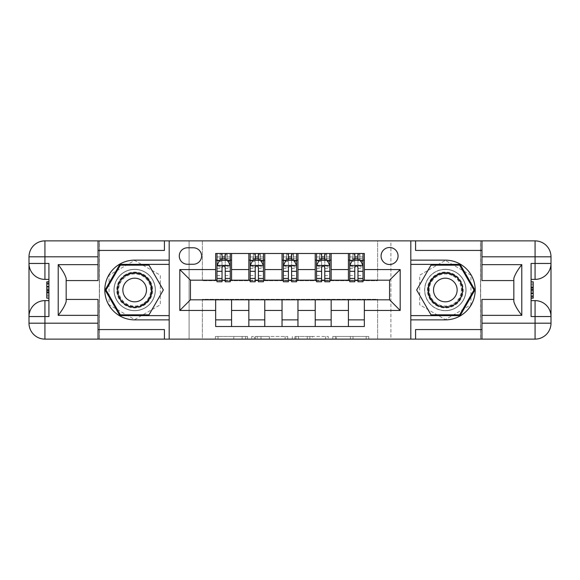 <?xml version="1.0" encoding="UTF-8"?>
<svg xmlns="http://www.w3.org/2000/svg" width="580" height="580" viewBox="0 0 580 580"><rect width="100%" height="100%" fill="white"/><g stroke="black" fill="none" stroke-linecap="round" stroke-linejoin="round"><path stroke-width="0.43" stroke-dasharray="2.9 2.17" d="M247.522 339.119L218 339.119L247.522 339.119L247.522 336.465L233.769 336.465L233.769 339.119L233.769 336.465L247.522 336.465L247.522 339.119L247.522 336.465L233.769 336.465L233.769 339.119L233.769 336.465L247.522 336.465L218 336.465L247.522 336.465M445.324 269.287A20.713 20.713 0 0 0 424.618 290A20.713 20.713 0 0 0 445.324 310.713A20.713 20.713 0 0 1 424.618 290A20.713 20.713 0 0 1 445.324 269.287A20.713 20.713 0 0 1 466.037 290A20.713 20.713 0 0 1 445.324 310.713A20.713 20.713 0 0 0 466.037 290A20.713 20.713 0 0 0 445.324 269.287A20.713 20.713 0 0 1 466.037 290A20.713 20.713 0 0 1 445.324 310.713A20.713 20.713 0 0 0 466.037 290A20.713 20.713 0 0 0 445.324 269.287A20.713 20.713 0 0 0 424.618 290A20.713 20.713 0 0 0 445.324 310.713A20.713 20.713 0 0 1 424.618 290A20.713 20.713 0 0 1 445.324 269.287M389.564 247.515A8.497 8.497 0 0 0 381.075 256.012A8.497 8.497 0 0 0 389.564 264.509A8.497 8.497 0 0 0 398.061 256.012A8.497 8.497 0 0 0 389.564 247.515M134.676 310.713A20.713 20.713 0 0 1 113.963 290A20.713 20.713 0 0 1 134.676 269.287A20.713 20.713 0 0 1 155.382 290A20.713 20.713 0 0 1 134.676 310.713A20.713 20.713 0 0 1 113.963 290A20.713 20.713 0 0 1 134.676 269.287A20.713 20.713 0 0 1 155.382 290A20.713 20.713 0 0 1 134.676 310.713A20.713 20.713 0 0 1 113.963 290A20.713 20.713 0 0 1 134.676 269.287A20.713 20.713 0 0 0 113.963 290A20.713 20.713 0 0 0 134.676 310.713A20.713 20.713 0 0 0 155.382 290A20.713 20.713 0 0 0 134.676 269.287A20.713 20.713 0 0 1 155.382 290A20.713 20.713 0 0 1 134.676 310.713M366.168 339.119L335.414 339.119L366.168 339.119L366.168 336.465L353.002 336.465L368.771 336.465L368.771 339.119L368.771 336.465L335.414 336.465L368.771 336.465L368.771 339.119L368.771 336.465L366.168 336.465L366.168 339.119M350.4 339.119L336.458 339.119L350.4 339.119L350.4 336.465L353.002 336.465L350.4 336.465L350.4 339.119L350.4 336.465L336.458 336.465L336.458 339.119L336.458 336.465L350.4 336.465L350.4 339.119M332.804 339.119L335.414 339.119L332.804 339.119L332.804 336.465L335.414 336.465L332.804 336.465L332.804 339.119M215.398 339.119L218 339.119L215.398 339.119L215.398 336.465L218 336.465L215.398 336.465L215.398 339.119M377.616 339.119L390.898 339.119L390.898 240.881L480.508 240.881L480.508 339.119L390.898 339.119L390.898 240.881L377.616 240.881L377.616 280.705L202.384 280.705L202.384 240.881L377.616 240.881L377.616 280.705L202.384 280.705L202.384 240.881L189.102 240.881L189.102 339.119L99.492 339.119L169.193 339.119L169.193 319.87L134.676 319.87A29.87 29.87 0 0 1 104.806 290A29.87 29.87 0 0 1 134.676 260.13L169.193 260.13L169.193 240.881L99.492 240.881L99.492 339.119L99.492 240.881L189.102 240.881L189.102 339.119L202.384 339.119L202.384 299.294L377.616 299.294L377.616 339.119L202.384 339.119L202.384 299.294L377.616 299.294L377.616 339.119M410.807 339.119L480.508 339.119L480.508 240.881L410.807 240.881L410.807 260.13L445.324 260.13A29.87 29.87 0 0 1 475.194 290A29.87 29.87 0 0 1 445.324 319.87L410.807 319.87L410.807 339.119L410.807 240.881L410.807 339.119L480.639 339.119L480.639 240.881L410.807 240.881M287.716 339.119L285.113 339.119L287.716 339.119L287.716 336.465L287.716 339.119M254.359 339.119L285.113 339.119L251.756 339.119L254.359 339.119L254.359 336.465L287.716 336.465L251.756 336.465L251.756 339.119L251.756 336.465L254.359 336.465L254.359 339.119M294.887 339.119L328.244 339.119L292.284 339.119L294.887 339.119L294.887 336.465L328.244 336.465L328.244 339.119L328.244 336.465L312.475 336.465L312.475 339.119M215.658 319.87L231.587 319.87L231.587 326.511L215.658 326.511L215.658 299.824M248.842 326.511L248.842 319.87L264.777 319.87L264.777 326.511L231.587 326.511M282.032 326.511L282.032 319.87L297.968 319.87L297.968 326.511L264.777 326.511M315.223 326.511L315.223 319.87L331.158 319.87L331.158 326.511L297.968 326.511M348.413 326.511L348.413 319.87L364.341 319.87L364.341 326.511L331.158 326.511M215.658 253.489L231.587 253.489L231.587 260.13L215.658 260.13L215.658 253.489M248.842 253.489L264.777 253.489L264.777 260.13L248.842 260.13L248.842 253.489L231.587 253.489M282.032 253.489L297.968 253.489L297.968 260.13L282.032 260.13L282.032 253.489L264.777 253.489M315.223 253.489L331.158 253.489L331.158 260.13L315.223 260.13L315.223 253.489L297.968 253.489M348.413 253.489L364.341 253.489L364.341 260.13L348.413 260.13L348.413 253.489L331.158 253.489M190.436 280.176L190.436 299.824L389.564 299.824L389.564 280.176L190.436 280.176M349.74 280.176L354.786 280.176M357.969 280.176L363.015 280.176M316.549 280.176L321.595 280.176M324.786 280.176L329.824 280.176M283.359 280.176L288.405 280.176M291.595 280.176L296.641 280.176M250.176 280.176L255.214 280.176M258.404 280.176L263.45 280.176M216.985 280.176L222.031 280.176M225.214 280.176L230.26 280.176M215.658 280.176L215.658 260.13M231.587 280.176L231.587 260.13M225.214 260.13L222.031 260.13M231.587 319.87L231.587 299.824M248.842 280.176L248.842 260.13M264.777 280.176L264.777 260.13M258.404 260.13L255.214 260.13M264.777 319.87L264.777 299.824M248.842 319.87L248.842 299.824M282.032 319.87L282.032 299.824M297.968 319.87L297.968 299.824M282.032 280.176L282.032 260.13M297.968 280.176L297.968 260.13M291.595 260.13L288.405 260.13M315.223 319.87L315.223 299.824M331.158 319.87L331.158 299.824M315.223 280.176L315.223 260.13M331.158 280.176L331.158 260.13M324.786 260.13L321.595 260.13M348.413 319.87L348.413 299.824M364.341 319.87L364.341 299.824M348.413 280.176L348.413 260.13M364.341 280.176L364.341 260.13M357.969 260.13L354.786 260.13M187.514 247.783A8.229 8.229 0 0 0 179.278 256.012A8.229 8.229 0 0 0 187.514 264.248L193.35 264.248A8.229 8.229 0 0 0 201.586 256.012A8.229 8.229 0 0 0 193.35 247.783L187.514 247.783M169.193 339.119L169.193 240.881L99.361 240.881L99.361 339.119L169.193 339.119L169.193 240.881M134.676 319.587L160.297 304.79L160.297 275.21L134.676 260.413L109.054 275.21L109.054 304.79L134.676 319.587L160.297 304.79L160.297 275.21L134.676 260.413L109.054 275.21L109.054 304.79L134.676 319.587M470.946 275.21L445.324 260.413L419.702 275.21L419.702 304.79L445.324 319.587L470.946 304.79L470.946 275.21L445.324 260.413L419.702 275.21L419.702 304.79L445.324 319.587L470.946 304.79L470.946 275.21M257.23 339.119L261.007 339.119L257.23 339.119L257.23 336.465L255.403 336.465L255.403 339.119L255.403 336.465L261.007 336.465L257.23 336.465L257.23 339.119M261.007 339.119L269.345 339.119L261.007 339.119L261.007 336.465L269.345 336.465L269.345 339.119L269.345 336.465L261.007 336.465L261.007 339.119M294.887 336.465L309.872 336.465L309.872 339.119L309.872 336.465L307.269 336.465L309.872 336.465L309.872 339.119L309.872 336.465L312.475 336.465M295.93 336.465L295.93 339.119L295.93 336.465M292.284 336.465L292.284 339.119L292.284 336.465M222.031 253.489L216.985 253.489L216.985 260.13L216.985 256.94L222.031 256.94L222.031 253.489L230.26 253.489L230.26 260.13L230.26 258.637L225.214 258.637M216.985 265.575L216.985 278.32L216.985 265.575L219.639 260.26L227.606 260.26L230.26 265.575L230.26 278.32L230.26 265.575M216.985 281.771L216.985 256.94L230.26 256.94L230.26 258.637M230.26 281.771L230.26 256.94L225.214 256.94L225.214 253.489M222.031 281.771L222.031 266.909L216.985 266.909M216.985 265.981L222.031 265.981L222.031 278.32L222.031 267.561C223.09 265.553 224.148 265.553 225.214 267.561L225.214 278.32L225.214 265.981L230.26 265.981M216.985 260.13L226.939 260.13L226.939 253.489L230.26 253.489M224.946 255.483L224.946 258.136L222.292 258.136L222.292 255.483L224.946 255.483L226.939 253.489L226.939 260.13L226.939 253.489L220.306 253.489L220.306 260.13L220.11 253.489L220.11 260.13M216.985 253.489L220.11 253.489M222.031 256.94L222.031 266.909M230.26 266.909L225.214 266.909L225.214 256.94M222.031 265.981L222.031 260.26M225.214 260.26L225.214 265.981M225.214 266.909L225.214 281.771M224.946 258.136L226.939 260.13L230.26 260.13M222.292 258.136L220.306 260.13M222.292 255.483L220.306 253.489M255.214 253.489L250.176 253.489L250.176 260.13L250.176 256.94L255.214 256.94L255.214 253.489L263.45 253.489L263.45 260.13L263.45 258.637L258.404 258.637M250.176 265.575L250.176 278.32L250.176 265.575L252.829 260.26L260.797 260.26L263.45 265.575L263.45 278.32L263.45 265.575M250.176 281.771L250.176 256.94L263.45 256.94L263.45 258.637M263.45 281.771L263.45 256.94L258.404 256.94L258.404 253.489M255.214 281.771L255.214 266.909L250.176 266.909M250.176 265.981L255.214 265.981L255.214 278.32L255.214 267.561C256.28 265.553 257.339 265.553 258.404 267.561L258.404 278.32L258.404 265.981L263.45 265.981M250.176 260.13L260.13 260.13L260.13 253.489L263.45 253.489M258.136 255.483L258.136 258.136L255.483 258.136L255.483 255.483L258.136 255.483L260.13 253.489L260.13 260.13L260.13 253.489L253.489 253.489L253.489 260.13L253.3 253.489L253.3 260.13M250.176 253.489L253.3 253.489M255.214 256.94L255.214 266.909M263.45 266.909L258.404 266.909L258.404 256.94M255.214 265.981L255.214 260.26M258.404 260.26L258.404 265.981M258.404 266.909L258.404 281.771M258.136 258.136L260.13 260.13L263.45 260.13M255.483 258.136L253.489 260.13M255.483 255.483L253.489 253.489M288.405 253.489L283.359 253.489L283.359 260.13L283.359 256.94L288.405 256.94L288.405 253.489L296.641 253.489L296.641 260.13L296.641 258.637L291.595 258.637M283.359 265.575L283.359 278.32L283.359 265.575L286.02 260.26L293.98 260.26L296.641 265.575L296.641 278.32L296.641 265.575M283.359 281.771L283.359 256.94L296.641 256.94L296.641 258.637M296.641 281.771L296.641 256.94L291.595 256.94L291.595 253.489M288.405 281.771L288.405 266.909L283.359 266.909M283.359 265.981L288.405 265.981L288.405 278.32L288.405 267.561C289.464 265.553 290.529 265.553 291.595 267.561L291.595 278.32L291.595 265.981L296.641 265.981M283.359 260.13L293.32 260.13L293.32 253.489L296.641 253.489M291.327 255.483L291.327 258.136L288.673 258.136L288.673 255.483L291.327 255.483L293.32 253.489L293.32 260.13L293.32 253.489L286.68 253.489L286.68 260.13L286.491 253.489L286.491 260.13M283.359 253.489L286.491 253.489M288.405 256.94L288.405 266.909M296.641 266.909L291.595 266.909L291.595 256.94M288.405 265.981L288.405 260.26M291.595 260.26L291.595 265.981M291.595 266.909L291.595 281.771M291.327 258.136L293.32 260.13L296.641 260.13M288.673 258.136L286.68 260.13M288.673 255.483L286.68 253.489M321.595 253.489L316.549 253.489L316.549 260.13L316.549 256.94L321.595 256.94L321.595 253.489L329.824 253.489L329.824 260.13L329.824 258.637L324.786 258.637M316.549 265.575L316.549 278.32L316.549 265.575L319.203 260.26L327.171 260.26L329.824 265.575L329.824 278.32L329.824 265.575M316.549 281.771L316.549 256.94L329.824 256.94L329.824 258.637M329.824 281.771L329.824 256.94L324.786 256.94L324.786 253.489M321.595 281.771L321.595 266.909L316.549 266.909M316.549 265.981L321.595 265.981L321.595 278.32L321.595 267.561C322.654 265.553 323.72 265.553 324.786 267.561L324.786 278.32L324.786 265.981L329.824 265.981M316.549 260.13L326.511 260.13L326.511 253.489L329.824 253.489M324.517 255.483L324.517 258.136L321.864 258.136L321.864 255.483L324.517 255.483L326.511 253.489L326.511 260.13L326.511 253.489L319.87 253.489L319.87 260.13L319.681 253.489L319.681 260.13M316.549 253.489L319.681 253.489M321.595 256.94L321.595 266.909M329.824 266.909L324.786 266.909L324.786 256.94M321.595 265.981L321.595 260.26M324.786 260.26L324.786 265.981M324.786 266.909L324.786 281.771M324.517 258.136L326.511 260.13L329.824 260.13M321.864 258.136L319.87 260.13M321.864 255.483L319.87 253.489M354.786 253.489L349.74 253.489L349.74 260.13L349.74 256.94L354.786 256.94L354.786 253.489L363.015 253.489L363.015 260.13L363.015 258.637L357.969 258.637M349.74 265.575L349.74 278.32L349.74 265.575L352.394 260.26L360.361 260.26L363.015 265.575L363.015 278.32L363.015 265.575M349.74 281.771L349.74 256.94L363.015 256.94L363.015 258.637M363.015 281.771L363.015 256.94L357.969 256.94L357.969 253.489M354.786 281.771L354.786 266.909L349.74 266.909M349.74 265.981L354.786 265.981L354.786 278.32L354.786 267.561C355.844 265.553 356.91 265.553 357.969 267.561L357.969 278.32L357.969 265.981L363.015 265.981M349.74 260.13L359.694 260.13L359.694 253.489L363.015 253.489M357.708 255.483L357.708 258.136L355.054 258.136L355.054 255.483L357.708 255.483L359.694 253.489L359.694 260.13L359.694 253.489L353.06 253.489L353.06 260.13L352.865 253.489L352.865 260.13M349.74 253.489L352.865 253.489M354.786 256.94L354.786 266.909M363.015 266.909L357.969 266.909L357.969 256.94M354.786 265.981L354.786 260.26M357.969 260.26L357.969 265.981M357.969 266.909L357.969 281.771M357.708 258.136L359.694 260.13L363.015 260.13M355.054 258.136L353.06 260.13M355.054 255.483L353.06 253.489M125.715 274.478A17.922 17.922 0 0 0 119.154 298.961A17.922 17.922 0 0 0 143.637 305.522A17.922 17.922 0 0 0 150.198 281.039A17.922 17.922 0 0 0 125.715 274.478M142.97 304.369A16.595 16.595 0 0 1 120.306 298.294A16.595 16.595 0 0 1 126.375 275.63A16.595 16.595 0 0 0 120.306 298.294A16.595 16.595 0 0 0 142.97 304.369A16.595 16.595 0 0 0 149.046 281.706A16.595 16.595 0 0 0 126.375 275.63A16.595 16.595 0 0 1 149.046 281.706A16.595 16.595 0 0 1 142.97 304.369A16.595 16.595 0 0 0 149.046 281.706A16.595 16.595 0 0 0 126.375 275.63M140.585 300.23A11.818 11.818 0 0 1 124.439 295.909A11.818 11.818 0 0 1 128.767 279.77A11.818 11.818 0 0 1 144.906 284.091A11.818 11.818 0 0 1 140.585 300.23M124.388 272.18A20.575 20.575 0 0 1 152.496 279.712A20.575 20.575 0 0 1 144.964 307.82A20.575 20.575 0 0 1 116.856 300.288A20.575 20.575 0 0 1 124.388 272.18A20.575 20.575 0 0 1 152.496 279.712A20.575 20.575 0 0 1 144.964 307.82A20.575 20.575 0 0 1 116.856 300.288A20.575 20.575 0 0 1 124.388 272.18M163.343 290L149.009 314.824L120.343 314.824L106.01 290L120.343 265.176L149.009 265.176L163.343 290M436.363 305.522A17.922 17.922 0 0 0 460.846 298.961A17.922 17.922 0 0 0 454.285 274.478A17.922 17.922 0 0 0 429.802 281.039A17.922 17.922 0 0 0 436.363 305.522M453.625 275.63A16.595 16.595 0 0 1 459.693 298.294A16.595 16.595 0 0 1 437.03 304.369A16.595 16.595 0 0 0 459.693 298.294A16.595 16.595 0 0 0 453.625 275.63A16.595 16.595 0 0 0 430.954 281.706A16.595 16.595 0 0 0 437.03 304.369A16.595 16.595 0 0 1 430.954 281.706A16.595 16.595 0 0 1 453.625 275.63A16.595 16.595 0 0 0 430.954 281.706A16.595 16.595 0 0 0 437.03 304.369M451.233 279.77A11.818 11.818 0 0 1 455.561 295.909A11.818 11.818 0 0 1 439.415 300.23A11.818 11.818 0 0 1 435.094 284.091A11.818 11.818 0 0 1 451.233 279.77M435.036 307.82A20.575 20.575 0 0 1 427.503 279.712A20.575 20.575 0 0 1 455.612 272.18A20.575 20.575 0 0 1 463.145 300.288A20.575 20.575 0 0 1 435.036 307.82A20.575 20.575 0 0 1 427.503 279.712A20.575 20.575 0 0 1 455.612 272.18A20.575 20.575 0 0 1 463.145 300.288A20.575 20.575 0 0 1 435.036 307.82M430.991 265.176L459.657 265.176L473.99 290L459.657 314.824L430.991 314.824L416.658 290L430.991 265.176M48.916 289.869L48.916 298.171L48.916 289.869M48.916 293.067L48.916 282.032L48.916 297.968L48.916 293.067L46.792 293.067L46.792 297.968L48.916 297.968L48.916 282.032L48.916 297.968L48.916 282.032L48.916 297.968L46.792 297.968L46.792 282.032L48.916 282.032L46.792 282.032L46.792 283.874L48.916 283.874L48.916 296.126L48.916 283.874L48.916 291.225L48.916 283.874L46.792 283.874L46.792 288.775L48.916 288.775L46.792 288.775L46.792 290.616L48.916 290.616L46.792 290.616L46.792 296.126L48.916 296.126L46.792 296.126L46.792 297.968L46.792 282.032L46.792 297.968L48.916 297.968L46.792 297.968L46.792 293.067L48.916 293.067M29 316.549A15.928 15.928 0 0 1 44.928 300.621L48.916 300.621L48.916 316.549M48.916 263.45L48.916 279.379L44.928 279.379A15.928 15.928 0 0 1 29 263.45M48.916 300.621L48.916 279.379M66.171 301.556L66.171 280.575L98.034 280.575L98.034 250.437L164.416 250.437M66.171 299.425L98.034 299.425L98.034 329.563L164.416 329.563M98.034 250.437L98.034 240.881M29 323.19L29 256.81A15.928 15.928 0 0 1 44.928 240.881L99.361 240.881L99.361 339.119L44.928 339.119A15.928 15.928 0 0 1 29 323.19M169.193 260.13L169.193 264.379L119.879 264.379L105.089 290L119.879 315.621L169.193 315.621L169.193 264.379M169.193 315.621L169.193 319.87M98.034 329.563L98.034 339.119M66.171 280.575L66.171 278.443M46.792 283.874L46.792 296.126L46.792 283.874L48.916 283.874L46.792 283.874L46.792 291.225L46.792 283.874L48.916 283.874M46.792 289.913L48.916 289.913M46.792 283.402L48.916 283.402M46.792 282.264L48.916 282.264M46.792 282.032L48.916 282.032L46.792 282.032L46.792 297.968L46.792 282.032L48.916 282.032M46.792 296.126L48.916 296.126L46.792 296.126M46.792 295.002L48.916 295.002M46.792 298.171L46.792 289.884L48.916 289.877L46.792 289.884L46.792 281.829M46.792 284.2L48.916 284.2M46.792 297.968L48.916 297.968L46.792 297.968M46.792 286.817L48.916 286.817M46.792 291.225L48.916 291.225L46.792 291.225M46.792 296.329L46.792 292.342L46.792 296.329L48.916 296.329M46.792 283.671L46.792 286.94L46.792 283.671L48.916 283.671M531.084 290.13L531.084 281.829L531.084 290.13M531.084 286.933L531.084 297.968L531.084 282.032L531.084 286.933L533.208 286.933L533.208 282.032L531.084 282.032L531.084 297.968L531.084 282.032L531.084 297.968L531.084 282.032L533.208 282.032L533.208 297.968L531.084 297.968L533.208 297.968L533.208 296.126L531.084 296.126L531.084 283.874L531.084 296.126L531.084 288.775L531.084 296.126L533.208 296.126L533.208 291.225L531.084 291.225L533.208 291.225L533.208 289.384L531.084 289.384L533.208 289.384L533.208 283.874L531.084 283.874L533.208 283.874L533.208 282.032L533.208 297.968L533.208 282.032L531.084 282.032L533.208 282.032L533.208 286.933L531.084 286.933M551 263.45A15.928 15.928 0 0 1 535.072 279.379L531.084 279.379L531.084 263.45M531.084 316.549L531.084 300.621L535.072 300.621A15.928 15.928 0 0 1 551 316.549M531.084 279.379L531.084 300.621M513.829 278.443L513.829 299.425L481.965 299.425L481.965 329.563L415.584 329.563M513.829 280.575L481.965 280.575L481.965 250.437L415.584 250.437M481.965 329.563L481.965 339.119M551 256.81L551 323.19A15.928 15.928 0 0 1 535.072 339.119L480.639 339.119L480.639 240.881L535.072 240.881A15.928 15.928 0 0 1 551 256.81M410.807 319.87L410.807 315.621L460.121 315.621L474.911 290L460.121 264.379L410.807 264.379L410.807 315.621M410.807 264.379L410.807 260.13M481.965 250.437L481.965 240.881M513.829 299.425L513.829 301.556M533.208 296.126L533.208 283.874L533.208 296.126L531.084 296.126L533.208 296.126L533.208 288.775L533.208 296.126L531.084 296.126M533.208 290.087L531.084 290.087M533.208 296.598L531.084 296.598M533.208 297.736L531.084 297.736M533.208 297.968L531.084 297.968L533.208 297.968L533.208 282.032L533.208 297.968L531.084 297.968M533.208 283.874L531.084 283.874L533.208 283.874M533.208 284.998L531.084 284.998M533.208 281.829L533.208 290.116L531.084 290.123L533.208 290.116L533.208 298.171M533.208 295.8L531.084 295.8M533.208 282.032L531.084 282.032L533.208 282.032M533.208 293.183L531.084 293.183M533.208 288.775L531.084 288.775L533.208 288.775M533.208 283.671L533.208 287.658L533.208 283.671L531.084 283.671M533.208 296.329L533.208 293.06L533.208 296.329L531.084 296.329M245.695 336.465L245.695 339.119L245.695 336.465M242.114 336.465L242.114 339.119L242.114 336.465M218 336.465L218 339.119L218 336.465M285.113 336.465L285.113 339.119L285.113 336.465M325.641 336.465L325.641 339.119L325.641 336.465M307.269 336.465L307.269 339.119L307.269 336.465M298.533 336.465L298.533 339.119L298.533 336.465M353.002 336.465L353.002 339.119L353.002 336.465M335.414 336.465L335.414 339.119L335.414 336.465M217.05 265.437L230.195 265.437M216.985 275.558L222.031 275.558M222.031 261.507L216.985 261.507M230.26 261.507L225.214 261.507M219.479 260.579L222.031 260.579M225.214 260.579L227.766 260.579M225.214 275.558L230.26 275.558M216.985 268.438L222.031 268.438M225.214 268.438L230.26 268.438M222.031 258.637L216.985 258.637M227.135 253.489L227.135 260.13M250.241 265.437L263.385 265.437M250.176 275.558L255.214 275.558M255.214 261.507L250.176 261.507M263.45 261.507L258.404 261.507M252.67 260.579L255.214 260.579M258.404 260.579L260.949 260.579M258.404 275.558L263.45 275.558M250.176 268.438L255.214 268.438M258.404 268.438L263.45 268.438M255.214 258.637L250.176 258.637M260.318 253.489L260.318 260.13M283.431 265.437L296.568 265.437M283.359 275.558L288.405 275.558M288.405 261.507L283.359 261.507M296.641 261.507L291.595 261.507M285.86 260.579L288.405 260.579M291.595 260.579L294.14 260.579M291.595 275.558L296.641 275.558M283.359 268.438L288.405 268.438M291.595 268.438L296.641 268.438M288.405 258.637L283.359 258.637M293.509 253.489L293.509 260.13M316.615 265.437L329.759 265.437M316.549 275.558L321.595 275.558M321.595 261.507L316.549 261.507M329.824 261.507L324.786 261.507M319.051 260.579L321.595 260.579M324.786 260.579L327.33 260.579M324.786 275.558L329.824 275.558M316.549 268.438L321.595 268.438M324.786 268.438L329.824 268.438M321.595 258.637L316.549 258.637M326.7 253.489L326.7 260.13M349.805 265.437L362.95 265.437M349.74 275.558L354.786 275.558M354.786 261.507L349.74 261.507M363.015 261.507L357.969 261.507M352.234 260.579L354.786 260.579M357.969 260.579L360.521 260.579M357.969 275.558L363.015 275.558M349.74 268.438L354.786 268.438M357.969 268.438L363.015 268.438M354.786 258.637L349.74 258.637M359.89 253.489L359.89 260.13M142.702 303.898A16.052 16.052 0 0 1 120.778 298.026A16.052 16.052 0 0 1 126.65 276.102A16.052 16.052 0 0 1 148.574 281.974A16.052 16.052 0 0 1 142.702 303.898M453.35 276.102A16.052 16.052 0 0 1 459.222 298.026A16.052 16.052 0 0 1 437.298 303.898A16.052 16.052 0 0 1 431.426 281.974A16.052 16.052 0 0 1 453.35 276.102M46.792 287.042L48.916 287.042M533.208 292.958L531.084 292.958M216.985 278.32L222.031 278.32M225.214 278.32L230.26 278.32M250.176 278.32L255.214 278.32M258.404 278.32L263.45 278.32M283.359 278.32L288.405 278.32M291.595 278.32L296.641 278.32M316.549 278.32L321.595 278.32M324.786 278.32L329.824 278.32M349.74 278.32L354.786 278.32M357.969 278.32L363.015 278.32"/><path stroke-width="0.87" d="M389.564 247.515A8.497 8.497 0 0 0 381.075 256.012A8.497 8.497 0 0 0 389.564 264.509A8.497 8.497 0 0 0 398.061 256.012A8.497 8.497 0 0 0 389.564 247.515M98.034 329.563L164.416 329.563L164.416 339.119L481.965 339.119L481.965 323.19L535.072 323.19L535.072 316.549L531.084 316.549L531.084 263.45L535.072 263.45L535.072 256.81L481.965 256.81L481.965 264.647L521.797 264.647L521.797 315.353C517.548 309.901 514.888 305.305 513.829 301.556L513.829 278.443C514.888 274.695 517.548 270.099 521.797 264.647M187.514 264.248L193.35 264.248A8.229 8.229 0 0 0 201.586 256.012A8.229 8.229 0 0 0 193.35 247.783L187.514 247.783A8.229 8.229 0 0 0 179.278 256.012A8.229 8.229 0 0 0 187.514 264.248M410.807 260.13L410.807 319.87L445.324 319.87A29.87 29.87 0 0 0 475.194 290A29.87 29.87 0 0 0 445.324 260.13L410.807 260.13L410.807 240.881L98.034 240.881L98.034 256.81L44.928 256.81L44.928 263.45L48.916 263.45L48.916 316.549L44.928 316.549L44.928 323.19L98.034 323.19L98.034 315.353L58.203 315.353L58.203 264.647C62.451 270.099 65.112 274.695 66.171 278.443L66.171 301.556C65.112 305.305 62.451 309.901 58.203 315.353M169.193 319.87L169.193 260.13L134.676 260.13A29.87 29.87 0 0 0 104.806 290A29.87 29.87 0 0 0 134.676 319.87L169.193 319.87L169.193 339.119M215.658 310.445L179.815 310.445L179.815 269.555L215.658 269.555L215.658 280.176L190.436 280.176L190.436 299.824L215.658 299.824L215.658 326.511L364.341 326.511L364.341 299.824L389.564 299.824L389.564 280.176L364.341 280.176L364.341 269.555L400.185 269.555L400.185 310.445L364.341 310.445M364.341 269.555L364.341 253.489L215.658 253.489L215.658 269.555M348.413 253.489L348.413 280.176L349.74 280.176M354.786 280.176L357.969 280.176M363.015 280.176L364.341 280.176M348.413 280.176L329.824 280.176M315.223 253.489L315.223 280.176L316.549 280.176M321.595 280.176L324.786 280.176M315.223 280.176L296.641 280.176M282.032 253.489L282.032 280.176L283.359 280.176M288.405 280.176L291.595 280.176M282.032 280.176L263.45 280.176M248.842 253.489L248.842 280.176L250.176 280.176M255.214 280.176L258.404 280.176M248.842 280.176L230.26 280.176M215.658 280.176L216.985 280.176M222.031 280.176L225.214 280.176M215.658 299.824L231.587 299.824L231.587 326.511M364.341 299.824L231.587 299.824M231.587 253.489L231.587 280.176M215.658 260.13L216.985 260.13M222.031 260.13L225.214 260.13M230.26 260.13L231.587 260.13M215.658 319.87L231.587 319.87M248.842 299.824L248.842 326.511M264.777 253.489L264.777 280.176M248.842 260.13L250.176 260.13M255.214 260.13L258.404 260.13M263.45 260.13L264.777 260.13M264.777 299.824L264.777 326.511M248.842 319.87L264.777 319.87M282.032 299.824L282.032 326.511M297.968 299.824L297.968 326.511M282.032 319.87L297.968 319.87M297.968 253.489L297.968 280.176M282.032 260.13L283.359 260.13M288.405 260.13L291.595 260.13M296.641 260.13L297.968 260.13M315.223 299.824L315.223 326.511M331.158 299.824L331.158 326.511M315.223 319.87L331.158 319.87M331.158 253.489L331.158 280.176M315.223 260.13L316.549 260.13M321.595 260.13L324.786 260.13M329.824 260.13L331.158 260.13M348.413 299.824L348.413 326.511M348.413 319.87L364.341 319.87M348.413 260.13L349.74 260.13M354.786 260.13L357.969 260.13M363.015 260.13L364.341 260.13M190.436 280.176L179.815 269.555M190.436 299.824L179.815 310.445M400.185 269.555L389.564 280.176M400.185 310.445L389.564 299.824M225.214 256.94L222.031 256.94M230.26 278.443L225.214 278.443L225.214 281.771L230.26 281.771L230.26 265.575L227.606 260.26L219.639 260.26L216.985 265.575L216.985 281.771L222.031 281.771L222.031 278.443L216.985 278.443M216.985 265.575L216.985 253.489M230.26 265.575L230.26 253.489M222.031 260.26L222.031 253.489M225.214 253.489L225.214 260.26M225.214 278.443L225.214 267.561C224.155 265.517 223.09 265.517 222.031 267.561L222.031 278.443M258.404 256.94L255.214 256.94M263.45 278.443L258.404 278.443L258.404 281.771L263.45 281.771L263.45 265.575L260.797 260.26L252.829 260.26L250.176 265.575L250.176 281.771L255.214 281.771L255.214 278.443L250.176 278.443M250.176 265.575L250.176 253.489M263.45 265.575L263.45 253.489M255.214 260.26L255.214 253.489M258.404 253.489L258.404 260.26M258.404 278.443L258.404 267.561C257.346 265.517 256.28 265.517 255.214 267.561L255.214 278.443M291.595 256.94L288.405 256.94M296.641 278.443L291.595 278.443L291.595 281.771L296.641 281.771L296.641 265.575L293.98 260.26L286.02 260.26L283.359 265.575L283.359 281.771L288.405 281.771L288.405 278.443L283.359 278.443M283.359 265.575L283.359 253.489M296.641 265.575L296.641 253.489M288.405 260.26L288.405 253.489M291.595 253.489L291.595 260.26M291.595 278.443L291.595 267.561C290.529 265.517 289.471 265.517 288.405 267.561L288.405 278.443M324.786 256.94L321.595 256.94M329.824 278.443L324.786 278.443L324.786 281.771L329.824 281.771L329.824 265.575L327.171 260.26L319.203 260.26L316.549 265.575L316.549 281.771L321.595 281.771L321.595 278.443L316.549 278.443M316.549 265.575L316.549 253.489M329.824 265.575L329.824 253.489M321.595 260.26L321.595 253.489M324.786 253.489L324.786 260.26M324.786 278.443L324.786 267.561C323.72 265.517 322.661 265.517 321.595 267.561L321.595 278.443M357.969 256.94L354.786 256.94M363.015 278.443L357.969 278.443L357.969 281.771L363.015 281.771L363.015 265.575L360.361 260.26L352.394 260.26L349.74 265.575L349.74 281.771L354.786 281.771L354.786 278.443L349.74 278.443M349.74 265.575L349.74 253.489M363.015 265.575L363.015 253.489M354.786 260.26L354.786 253.489M357.969 253.489L357.969 260.26M357.969 278.443L357.969 267.561C356.91 265.517 355.852 265.517 354.786 267.561L354.786 278.443M126.049 275.05A17.255 17.255 0 0 0 119.726 298.627A17.255 17.255 0 0 0 143.303 304.95A17.255 17.255 0 0 0 149.618 281.373A17.255 17.255 0 0 0 126.049 275.05M128.767 279.77A11.818 11.818 0 0 0 124.439 295.909A11.818 11.818 0 0 0 140.585 300.23A11.818 11.818 0 0 0 144.906 284.091A11.818 11.818 0 0 0 128.767 279.77M163.343 290L149.009 314.824L120.343 314.824L106.01 290L120.343 265.176L149.009 265.176L163.343 290M436.697 304.95A17.255 17.255 0 0 0 460.274 298.627A17.255 17.255 0 0 0 453.951 275.05A17.255 17.255 0 0 0 430.382 281.373A17.255 17.255 0 0 0 436.697 304.95M439.415 300.23A11.818 11.818 0 0 0 455.561 295.909A11.818 11.818 0 0 0 451.233 279.77A11.818 11.818 0 0 0 435.094 284.091A11.818 11.818 0 0 0 439.415 300.23M430.991 265.176L459.657 265.176L473.99 290L459.657 314.824L430.991 314.824L416.658 290L430.991 265.176M169.193 260.13L169.193 240.881M58.203 264.647L98.034 264.647L98.034 256.81M98.034 264.647L98.034 280.575L66.171 280.575M98.034 323.19L98.034 339.119L44.928 339.119A15.928 15.928 0 0 1 29 323.19L29 256.81A15.928 15.928 0 0 1 44.928 240.881L98.034 240.881M66.171 299.425L98.034 299.425L98.034 315.353M164.416 339.119L98.034 339.119M29 316.549A15.928 15.928 0 0 1 44.928 300.621A15.928 15.928 0 0 0 29 316.549L44.928 316.549L44.928 300.621L48.916 300.621M48.916 279.379L44.928 279.379L44.928 263.45L29 263.45A15.928 15.928 0 0 0 44.928 279.379A15.928 15.928 0 0 1 29 263.45M164.416 240.881L164.416 250.437L98.034 250.437M169.193 264.379L119.879 264.379L105.089 290L119.879 315.621L169.193 315.621M48.916 281.829L46.792 281.829L46.792 292.342L48.916 292.342M46.792 289.869L48.916 289.869M46.792 286.94L48.916 286.94M46.792 286.462L48.916 286.462M46.792 292.342L46.792 298.171L48.916 298.171M46.792 292.864L48.916 292.864M410.807 319.87L410.807 339.119M410.807 240.881L535.072 240.881L535.072 256.81L551 256.81L551 323.19A15.928 15.928 0 0 1 535.072 339.119L481.965 339.119M521.797 315.353L481.965 315.353L481.965 323.19M481.965 315.353L481.965 299.425L513.829 299.425M513.829 280.575L481.965 280.575L481.965 264.647M481.965 256.81L481.965 240.881M551 263.45A15.928 15.928 0 0 1 535.072 279.379A15.928 15.928 0 0 0 551 263.45L535.072 263.45L535.072 279.379L531.084 279.379M531.084 300.621L535.072 300.621L535.072 316.549L551 316.549A15.928 15.928 0 0 0 535.072 300.621A15.928 15.928 0 0 1 551 316.549M415.584 240.881L415.584 250.437L481.965 250.437M415.584 339.119L415.584 329.563L481.965 329.563M551 256.81A15.928 15.928 0 0 0 535.072 240.881A15.928 15.928 0 0 1 551 256.81M410.807 315.621L460.121 315.621L474.911 290L460.121 264.379L410.807 264.379M531.084 298.171L533.208 298.171L533.208 287.658L531.084 287.658M533.208 290.13L531.084 290.13M533.208 293.06L531.084 293.06M533.208 293.538L531.084 293.538M533.208 287.658L533.208 281.829L531.084 281.829M533.208 287.136L531.084 287.136M248.842 310.445L231.587 310.445M248.842 269.555L231.587 269.555M282.032 269.555L264.777 269.555M282.032 310.445L264.777 310.445M315.223 269.555L297.968 269.555M315.223 310.445L297.968 310.445M348.413 269.555L331.158 269.555M348.413 310.445L331.158 310.445M230.195 265.437L217.05 265.437M216.985 260.579L219.479 260.579M227.766 260.579L230.26 260.579M222.031 271.324L216.985 271.324M230.26 271.324L225.214 271.324M225.214 258.637L222.031 258.637M263.385 265.437L250.241 265.437M250.176 260.579L252.67 260.579M260.949 260.579L263.45 260.579M255.214 271.324L250.176 271.324M263.45 271.324L258.404 271.324M258.404 258.637L255.214 258.637M296.568 265.437L283.431 265.437M283.359 260.579L285.86 260.579M294.14 260.579L296.641 260.579M288.405 271.324L283.359 271.324M296.641 271.324L291.595 271.324M291.595 258.637L288.405 258.637M329.759 265.437L316.615 265.437M316.549 260.579L319.051 260.579M327.33 260.579L329.824 260.579M321.595 271.324L316.549 271.324M329.824 271.324L324.786 271.324M324.786 258.637L321.595 258.637M362.95 265.437L349.805 265.437M349.74 260.579L352.234 260.579M360.521 260.579L363.015 260.579M354.786 271.324L349.74 271.324M363.015 271.324L357.969 271.324M357.969 258.637L354.786 258.637M44.928 240.881A15.928 15.928 0 0 0 29 256.81L44.928 256.81L44.928 240.881M44.928 339.119L44.928 323.19L29 323.19A15.928 15.928 0 0 0 44.928 339.119M535.072 339.119A15.928 15.928 0 0 0 551 323.19L535.072 323.19L535.072 339.119"/></g></svg>
